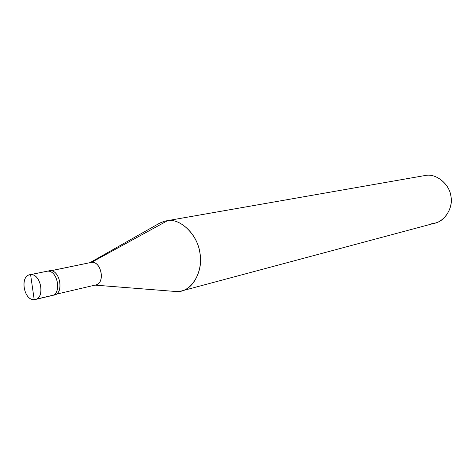 <?xml version="1.0" encoding="UTF-8"?>
<svg xmlns="http://www.w3.org/2000/svg" width="475" height="475" viewBox="0 0 475 475"><rect width="100%" height="100%" fill="white"/><g stroke="black" fill="none" stroke-linecap="round" stroke-linejoin="round"><path stroke-width="0.71" d="M53.259 295.171C64.303 295.212 60.622 269.42 49.744 270.679L47.393 271.166C57.451 269.942 62.237 293.592 51.977 295.575C62.237 293.592 57.451 269.942 47.393 271.166L30.59 274.645C41.515 273.398 45.303 299.725 34.206 299.642L30.59 274.645L47.393 271.166C58.277 269.907 61.97 295.765 50.92 295.717L36.284 299.155L50.92 295.717C61.97 295.765 58.277 269.907 47.393 271.166L49.744 270.679C59.797 269.456 64.57 293.039 54.316 295.022L50.92 295.717M34.206 299.642L35.269 299.499C45.57 297.516 40.684 273.434 30.59 274.645L34.206 299.642C23.4 300.61 19.653 274.877 30.59 274.645L29.8 274.752C19.457 276.509 24.011 300.586 34.206 299.642M94.78 285.089C105.373 285.036 102.024 261.108 91.58 262.342L51.116 270.744L91.58 262.342C101.24 261.143 105.652 283.023 95.79 284.947L56.157 294.239M50.962 270.72L91.58 262.342L167.639 220.626C180.898 218.037 198.556 236.016 200.07 254.226C203.395 272.312 190.885 292.267 177.264 291.62L95.077 285.113L177.264 291.62L181.628 290.943C194.881 288.254 203.567 267.431 199.589 251.311C196.834 233.753 180.001 218.328 167.639 220.626L425.98 175.364C436.044 173.529 449.059 183.611 450.763 195.445C453.494 206.269 446.013 220.721 435.254 223.042L181.628 290.943M431.71 223.654C442.706 223.606 453.227 209.582 451.072 197.41C450.365 185.102 436.78 173.316 425.98 175.364L167.639 220.626L91.58 262.342L90.084 262.657M29.8 274.752L48.195 270.999M172.051 291.205L95.006 285.131M90.03 262.616L159.891 223.013L164.813 221.112L425.98 175.364M35.269 299.499L51.977 295.575"/></g></svg>
